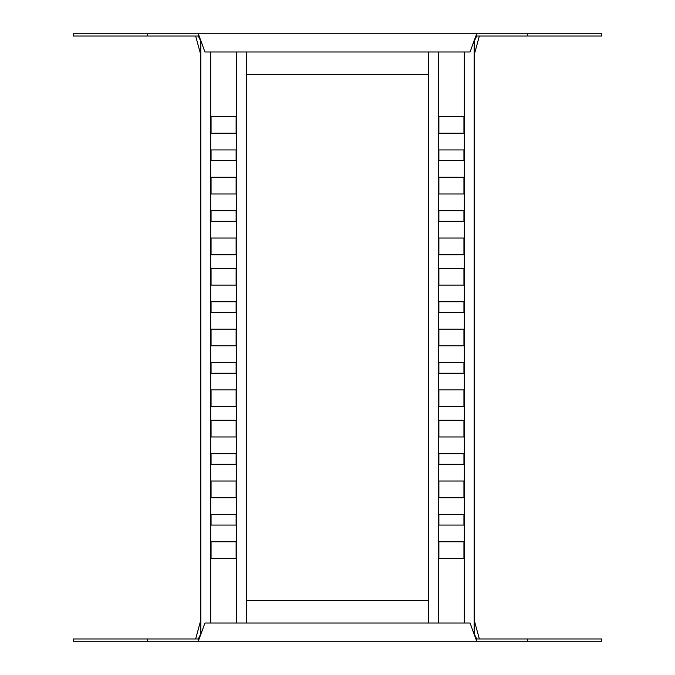 <?xml version="1.0" encoding="UTF-8"?>
<svg xmlns="http://www.w3.org/2000/svg" width="675" height="675" viewBox="0 0 675 675"><rect width="100%" height="100%" fill="white"/><g stroke="black" fill="none" stroke-linecap="round" stroke-linejoin="round"><path stroke-width="1.01" d="M236.123 514.434L236.123 525.066L211.064 525.066L211.064 514.434L236.123 514.434M236.123 481.022L236.123 497.728L211.064 497.728L211.064 481.022L236.123 481.022M236.123 453.684L236.123 464.316L211.064 464.316L211.064 453.684L236.123 453.684M236.123 420.272L236.123 436.978L211.064 436.978L211.064 420.272L236.123 420.272M236.123 541.772L236.123 558.478L211.064 558.478L211.064 541.772L236.123 541.772M200.812 40.163L200.812 634.837M246.375 623.025L246.375 51.975M236.123 133.228L211.064 133.228L211.064 116.522L236.123 116.522L236.123 133.228M236.123 160.566L211.064 160.566L211.064 149.934L236.123 149.934L236.123 160.566M236.123 193.978L211.064 193.978L211.064 177.272L236.123 177.272L236.123 193.978M236.123 221.316L211.064 221.316L211.064 210.684L236.123 210.684L236.123 221.316M236.123 254.728L211.064 254.728L211.064 238.022L236.123 238.022L236.123 254.728M236.123 406.603L211.064 406.603L211.064 389.897L236.123 389.897L236.123 406.603M236.123 285.103L211.064 285.103L211.064 268.397L236.123 268.397L236.123 285.103M236.123 312.441L211.064 312.441L211.064 301.809L236.123 301.809L236.123 312.441M236.123 345.853L211.064 345.853L211.064 329.147L236.123 329.147L236.123 345.853M236.123 373.191L211.064 373.191L211.064 362.559L236.123 362.559L236.123 373.191M210.684 51.975L210.684 623.025M236.503 623.025L236.503 51.975M463.936 514.434L463.936 525.066L438.877 525.066L438.877 514.434L463.936 514.434M463.936 481.022L463.936 497.728L438.877 497.728L438.877 481.022L463.936 481.022M463.936 453.684L463.936 464.316L438.877 464.316L438.877 453.684L463.936 453.684M463.936 420.272L463.936 436.978L438.877 436.978L438.877 420.272L463.936 420.272M463.936 541.772L463.936 558.478L438.877 558.478L438.877 541.772L463.936 541.772M428.625 51.975L428.625 623.025M474.188 634.837L474.188 40.163M463.936 133.228L438.877 133.228L438.877 116.522L463.936 116.522L463.936 133.228M463.936 160.566L438.877 160.566L438.877 149.934L463.936 149.934L463.936 160.566M463.936 193.978L438.877 193.978L438.877 177.272L463.936 177.272L463.936 193.978M463.936 221.316L438.877 221.316L438.877 210.684L463.936 210.684L463.936 221.316M463.936 254.728L438.877 254.728L438.877 238.022L463.936 238.022L463.936 254.728M463.936 406.603L438.877 406.603L438.877 389.897L463.936 389.897L463.936 406.603M463.936 285.103L438.877 285.103L438.877 268.397L463.936 268.397L463.936 285.103M463.936 312.441L438.877 312.441L438.877 301.809L463.936 301.809L463.936 312.441M463.936 345.853L438.877 345.853L438.877 329.147L463.936 329.147L463.936 345.853M463.936 373.191L438.877 373.191L438.877 362.559L463.936 362.559L463.936 373.191M438.497 51.975L438.497 623.025M464.316 623.025L464.316 51.975M73.237 641.25L73.237 638.972L198.239 638.972L198.239 641.25L73.237 641.25M476.761 638.972L473.344 632.138L476.761 641.25L476.761 638.972L601.763 638.972L601.763 641.25L198.239 641.25L201.656 632.138L198.239 638.972M474.188 620.08L479.351 638.972M195.649 638.972L200.812 620.08M473.344 632.138L470.087 623.025L204.913 623.025L201.656 632.138M246.375 600.244L428.625 600.244M601.763 33.75L601.763 36.028L476.761 36.028L476.761 33.75L601.763 33.75M198.239 36.028L201.656 42.862L198.239 33.75L198.239 36.028L73.237 36.028L73.237 33.75L476.761 33.75L473.344 42.862L476.761 36.028M200.812 54.92L195.649 36.028M479.351 36.028L474.188 54.92M201.656 42.862L204.913 51.975L470.087 51.975L473.344 42.862M428.625 74.756L246.375 74.756M527.344 638.972L527.344 641.25M147.656 641.25L147.656 638.972M147.656 36.028L147.656 33.75M527.344 33.75L527.344 36.028"/></g></svg>
